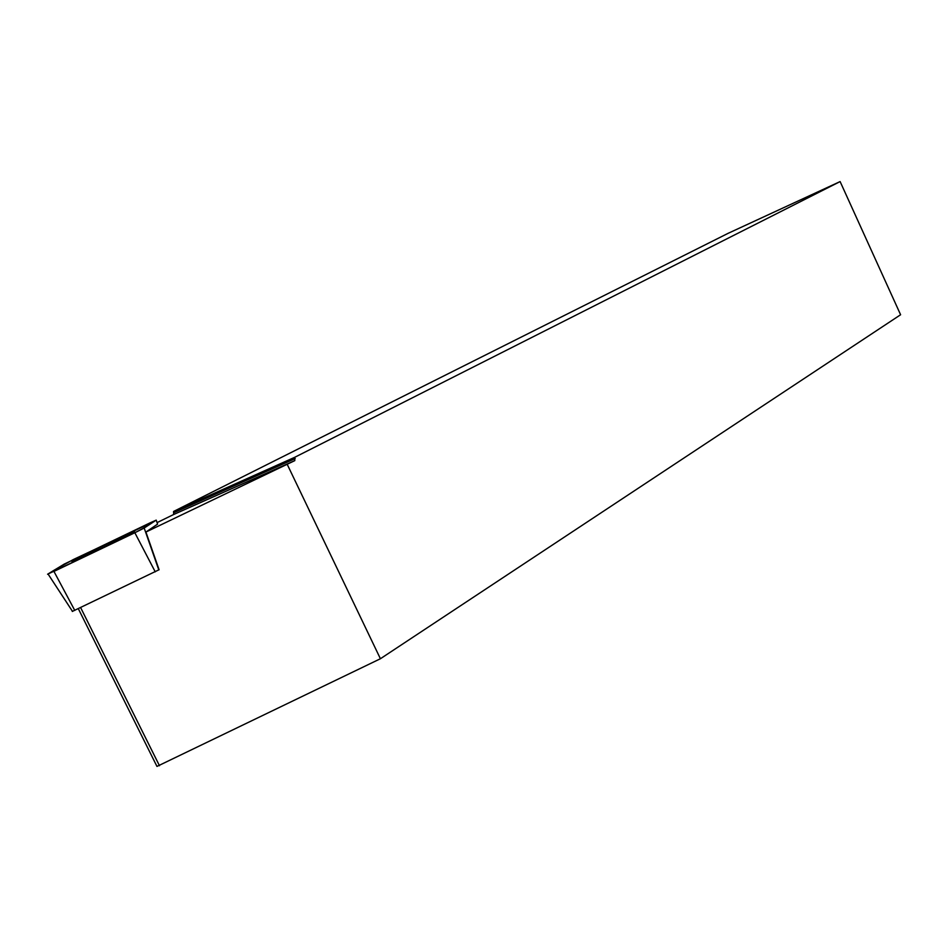 <?xml version="1.0" encoding="UTF-8"?>
<svg xmlns="http://www.w3.org/2000/svg" width="948" height="948" viewBox="0 0 948 948"><rect width="100%" height="100%" fill="white"/><g stroke="black" fill="none" stroke-linecap="round" stroke-linejoin="round"><path stroke-width="1.42" d="M157.072 522.621L173.662 514.503L173.555 511.47L294.65 457.339L294.816 460.61L145.921 532.041L159.086 569.736L72.285 611.436M149.725 523.023L64.191 564.119L47.59 574.227L134.841 532.74L144.179 528.036L156.207 520.132L149.725 523.023M77.511 559.403C96.909 550.883 147.77 525.536 131.393 532.586L128.324 533.925C109.257 542.339 58.989 567.354 74.939 560.529L77.511 559.403M173.555 511.47L727.993 233.386L840.118 181.578L294.65 457.339M840.118 181.578L900.6 314.748L380.409 658.741L287.256 464.437M145.921 532.041L157.593 524.125L156.207 520.132M78.328 608.711L156.965 766.422L380.409 658.741M80.639 607.609L159.477 765.735M173.662 514.503L294.816 460.61M174.1 512.572L295.231 458.548M134.806 532.752L54.64 571.087C50.019 572.912 50.481 572.248 56.015 569.096L73.446 559.486L154.287 521.388C149.796 524.22 149.677 525.074 134.806 532.752M155.247 571.845L134.841 532.74M53.941 571.419L74.773 610.417M144.179 528.036L158.814 569.949M72.522 611.424L48.123 574.109"/></g></svg>
